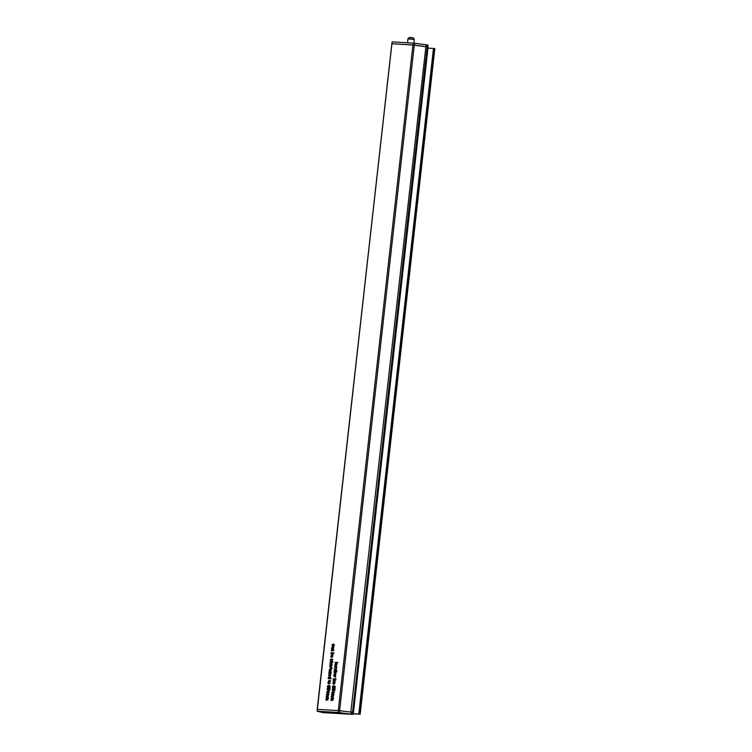 <?xml version="1.0" encoding="UTF-8"?>
<svg xmlns="http://www.w3.org/2000/svg" width="752" height="752" viewBox="0 0 752 752"><rect width="100%" height="100%" fill="white"/><g stroke="black" fill="none" stroke-linecap="round" stroke-linejoin="round"><path stroke-width="1.13" d="M360.095 714.174L359.024 714.052L433.895 48.448L434.825 48.607L360.17 714.203L352.932 713.817M332.6 649.361L331.51 649.296L333.587 648.995L332.91 650.884L331.341 650.818L333.183 650.01L332.6 649.361L333.493 650.085M331.942 654.795L330.974 653.732L331.134 652.67L333.907 652.83L331.688 654.757M330.833 660.829L330.288 659.852L331.077 658.902L330.842 660.406L331.905 658.987L332.403 659.88L331.726 660.764L331.782 659.448L330.739 660.82M330.607 659.88L331.322 660.529M332.384 659.965L331.895 659.41L332.694 659.598M332.638 693.889L331.651 693.41L333.681 693.532L333.437 696.004L331.294 696.615L333.127 695.891L331.5 694.801L333.286 694.5L332.638 693.889L333.597 694.575M333.437 695.957L332.6 695.29M332.431 692.517L331.801 692.056L332.478 692.094L332.995 690.684L334.527 692.348L332.779 692.601M333.991 688.08L332.61 687.61L332.365 686.755L333.258 685.786L332.685 686.783L333.249 687.478L333.822 685.862L335.204 686.285L335.035 687.836L334.809 686.604L334.114 686.397L333.23 687.901L332.61 687.61L333.23 687.901M332.685 686.783L333.926 687.638M334.104 680.87L333.145 679.808L333.296 678.746L336.069 678.915L333.85 680.833M334.988 673.04L334.02 671.978L334.179 670.916L336.943 671.075L334.734 673.002M330.636 666.798L329.602 666.319L331.632 666.432L331.425 667.691L330.636 666.798L331.5 667.005M329.931 668.368L331.482 667.738L332.093 668.5L329.931 668.368M330.748 669.139L331.237 670.201L329.987 671.216L330.184 669.449L329.461 670.126L329.63 671.179L329.141 670.098L330.532 669.064M329.912 676.715L330.015 678.295L330.993 678.783L328.22 678.614L328.304 677.543L329.696 676.64M327.581 693.598L326.594 693.109L328.624 693.231L328.38 695.703L326.236 696.314L328.069 695.591L326.443 694.5L328.229 694.199L327.581 693.598L328.539 694.275M328.38 695.666L327.552 694.989M327.158 697.386L326.171 696.907L328.201 697.019L327.957 699.501L325.813 700.103L327.646 699.379L326.011 698.298L327.806 697.997L327.158 697.386L328.116 698.063M327.957 699.454L327.12 698.787M335.909 662.794L335.138 662.324L337.911 662.493L336.388 662.822L336.952 664.336L336.294 663.367L334.922 664.26L336.464 662.926M329.442 688.268L329.827 689.18L329.019 690.073L328.53 689.546L327.74 690.12L327.017 689.02L327.994 688.014L328.624 688.682L329.338 688.23M328.248 688.08L328.887 688.747M329.019 690.073L329.78 690.251M328.511 681.011L329.743 680.363L330.683 681.133L328.511 681.011M332.215 697.687L331.228 697.207L333.249 697.32L333.014 699.802L330.871 700.403L332.704 699.68L331.068 698.589L332.365 698.674L332.854 698.288L332.215 697.687L333.164 698.364M333.014 699.755L332.177 699.078M391.914 43.748L392.121 41.868L414.662 43.249L414.446 45.129L391.914 43.748L317.184 709.343L391.839 43.748L412.933 44.988L428.095 47.009L353.083 712.605M317.269 709.343L338.391 710.593L338.193 712.473L352.867 714.391L322.899 712.605L317.316 711.232L338.193 712.473M328.68 683.859L327.731 682.703L328.897 681.669L329.827 682.825L328.389 683.822M328.934 687.789L327.552 687.309L327.308 686.463L328.201 685.486L327.628 686.482L328.201 687.178L328.765 685.561L330.147 685.984L329.978 687.544L329.752 686.303L329.056 686.097L328.173 687.601L327.552 687.309L328.173 687.601M327.628 686.482L328.868 687.337M327.374 692.216L326.744 691.755L327.421 691.802L327.938 690.392L329.47 692.047L327.722 692.301M330.175 674.187L330.673 675.258L329.414 676.264L329.611 674.497L328.897 675.183L329.066 676.236L328.577 675.155L329.968 674.121M330.043 672.109L328.962 672.044L331.03 671.743L330.363 673.632L328.793 673.557L330.636 672.758L330.043 672.109L330.946 672.833M330.692 665.915L329.743 664.759L330.908 663.725L331.839 664.881L330.401 665.877M331.209 661.751L332.892 661.845L331.886 661.788L332.102 662.512L331.228 663.273L329.949 663.198L331.792 662.399L331.209 661.751L332.111 662.465M336.689 666.648L334.668 666.535L335.336 664.646L336.905 664.712L335.072 665.511L336.689 666.648M335.072 665.511L336.727 666.366M335.627 667.607L334.602 667.118L336.623 667.24L336.426 668.5L335.627 667.607L336.501 667.804M334.537 670.596L334.443 668.519L336.022 670.051L336.454 668.763L336.247 670.652L334.668 669.054L334.537 670.596M333.662 675.503L334.443 673.341L335.373 674.901L335.354 673.444L335.843 674.563L335.298 675.456L333.662 675.503M334.621 673.388L334.96 673.933M334.64 676.452L333.606 675.963L335.636 676.086L335.43 677.345L334.64 676.452L335.505 676.65M333.305 684.132L332.769 683.154L333.55 682.196L333.315 683.709L334.386 682.29L334.875 683.173L334.208 684.057L334.264 682.75L333.221 684.123M333.089 683.173L333.794 683.822M334.866 683.258L334.367 682.713M334.988 681.82L333.014 681.274L334.988 681.82M334.499 688.569L334.884 689.481L334.067 690.374L333.578 689.847L332.798 690.421L332.074 689.321L333.042 688.315L333.681 688.982L334.396 688.531M333.305 688.381L333.944 689.048M334.067 690.374L334.837 690.552M332.309 655.236L332.798 656.299L331.538 657.314L331.745 655.547L331.021 656.223L331.19 657.276L330.701 656.195L332.093 655.161M331.613 648.412L332.393 646.25L333.324 647.81L333.305 646.353L333.794 647.472L333.239 648.365L331.613 648.412M332.563 646.297L332.901 646.842M333.578 644.116L334.048 645.15L333.305 646.053L333.728 645.131L333.08 644.426L332.281 645.028L332.591 646.053L331.952 645.028L333.362 644.041M334.048 645.207L333.08 644.426M332.29 649.343L333.568 649.136M333.944 650.198L333.362 649.54M332.121 650.856L333.315 650.64L332.6 650.461M331.867 653.15L333.888 652.971M332.713 654.973L331.745 653.911M331.594 661.017L331.059 660.04M331.933 660.068L332.675 659.175M332.384 693.88L333.662 693.664M334.048 694.679L333.399 694.077M332.234 695.271L333.437 695.055M332.074 696.662L333.286 696.446L332.591 696.267M332.534 692.545L333.249 692.216M333.371 687.798L333.127 686.943M334.809 686.604L334.114 686.397M334.687 687.037L334.574 686.087M333.446 686.961L334.02 687.657L333.446 686.961M334.029 679.235L336.05 679.047M334.875 681.058L333.907 679.987M334.903 671.395L336.934 671.207M335.749 673.219L334.79 672.156M330.335 666.78L331.613 666.573M330.09 668.641L331.895 668.143M329.912 670.286L331.068 669.214M329 678.661L330.231 676.791M330.015 678.295L331.03 678.492M327.327 693.579L328.605 693.372M328.991 694.387L328.342 693.776M327.176 694.97L328.38 694.754L327.731 694.575M327.017 696.361L328.229 696.145M326.904 697.367L328.182 697.16M328.568 698.176L327.919 697.565M326.744 698.758L327.957 698.542M326.594 700.15L327.806 699.933L327.111 699.755M335.871 662.794L337.892 662.625M329.385 688.86L329.996 688.4M328.511 690.308L327.787 689.199L328.756 688.202M328.671 681.284L330.485 680.786M331.961 697.668L333.239 697.461M333.625 698.476L332.976 697.865M331.801 699.059L333.014 698.843M331.651 700.45L332.863 700.234M329.451 684.038L328.492 682.882L329.667 681.848M328.314 687.497L328.069 686.642M330.109 686.36L329.056 686.097M329.639 686.736L329.526 685.786M328.389 686.661L328.962 687.366L328.389 686.661M327.477 692.244L328.192 691.915M329.338 675.334L330.495 674.262M329.743 672.091L331.021 671.874M331.397 672.946L330.814 672.288M329.573 673.604L330.767 673.388L330.043 673.209M331.463 666.093L330.504 664.937L331.679 663.903M330.899 661.732L332.929 661.563M332.563 662.578L331.97 661.929M330.73 663.245L331.914 663.029L331.256 662.85M335.448 666.573L336.106 664.824L336.896 664.853M335.834 665.689L336.445 666.347L335.834 665.689M335.336 667.588L336.614 667.372M334.452 675.428L335.204 673.529M334.339 676.433L335.618 676.227M334.067 684.311L333.531 683.333M334.414 683.371L335.148 682.468M333.747 681.744L335.025 681.528M334.443 689.161L335.054 688.7M333.568 690.599L332.845 689.499L333.813 688.494M331.463 656.383L332.628 655.312M332.403 648.337L333.155 646.438M334.499 645.31L333.841 644.614M332.722 645.207L333.879 644.191M414.662 43.249L427.399 44.904L352.538 712.379L351.25 712.163L352.434 712.351M350.827 712.116L426.121 44.697M317.363 709.39L391.839 43.748M352.951 713.723L359.024 714.052M427.963 48.147L433.678 48.457L359.024 714.043M331.989 697.386L331.228 697.207M331.679 700.168L330.918 699.98M332.873 700.225L332.168 700.056M331.839 698.777L331.068 698.589M330.476 680.833L329.714 680.654M330.56 680.795L330.034 680.673M329.451 686.162L328.68 685.984M335.9 662.503L335.138 662.324M336.849 663.499L336.294 663.367M335.495 663.884L334.978 663.762M336.633 663.179L336.088 663.048M326.932 697.085L326.171 696.907M326.622 699.868L325.86 699.68M326.782 698.476L326.011 698.298M327.364 693.297L326.594 693.109M327.054 696.07L326.283 695.891M328.239 696.136L327.534 695.967M327.205 694.688L326.443 694.5M327.515 691.943L326.744 691.755M328.192 691.981L327.421 691.802M329.038 678.379L328.267 678.191M329.338 678.398L328.577 678.21M330.391 677.749L329.423 677.035L328.304 677.543M329.771 671.809L329.009 671.621M329.602 673.322L328.84 673.143M331.895 668.199L331.124 668.02M331.98 668.161L331.444 668.039M330.363 666.498L329.602 666.319M330.936 661.44L330.166 661.262M330.767 662.963L329.996 662.775M335.477 666.291L334.715 666.112M335.815 666.31L335.044 666.131M336.106 664.824L335.336 664.646M335.364 667.306L334.602 667.118M335.317 669.214L334.668 669.054M334.941 671.094L334.179 670.916M334.734 675.155L333.973 674.967M334.471 675.268L333.709 675.08M335.824 673.989L335.279 673.858M334.377 676.151L333.606 675.963M334.696 683.747L334.217 683.634M333.775 681.453L333.014 681.274M334.067 678.924L333.296 678.746M334.508 686.463L333.738 686.275M332.572 692.244L331.801 692.056M333.239 692.282L332.478 692.094M332.422 693.598L331.651 693.41M332.102 696.371L331.341 696.192M332.262 694.98L331.5 694.801M332.224 660.453L331.735 660.341M331.895 652.849L331.134 652.67M332.328 649.061L331.557 648.873M332.149 650.574L331.388 650.395M332.685 648.064L331.923 647.876M332.422 648.177L331.66 647.989M333.775 646.899L333.23 646.767M333.832 645.752L333.315 645.63M330.269 682.985L329.62 682.271M329.479 683.615L328.812 682.901L329.479 683.615L328.709 683.436L329.508 682.807L328.85 682.092L328.051 682.722L328.709 683.436L328.051 682.722M329.818 682.882L328.85 682.092M332.281 665.041L331.632 664.326M330.824 664.956L331.491 665.67L330.824 664.956M330.871 664.148L330.062 664.777L330.73 665.492L331.519 664.862L330.871 664.148L331.829 664.937M331.463 665.67L330.062 664.777M335.683 680.071L335.044 679.413M334.894 680.635L334.236 679.968L334.894 680.635L334.123 680.447L334.922 679.893L334.273 679.225L333.465 679.789L334.123 680.447L333.465 679.789M335.232 679.968L334.273 679.225M336.567 672.241L335.918 671.574M335.768 672.796L335.11 672.138L335.768 672.796L335.007 672.617L335.796 672.053L335.157 671.395L334.349 671.95L335.007 672.617L334.349 671.95M336.116 672.128L335.157 671.395M333.521 653.996L332.882 653.328M332.732 654.55L332.064 653.892L332.732 654.55L331.961 654.372L332.76 653.808L332.111 653.15L331.303 653.704L331.961 654.372L331.303 653.704M333.07 653.883L332.111 653.15M329.423 677.035L330.081 677.674L329.254 678.257L328.624 677.608L330.015 678.436L329.385 677.787L330.015 678.436L330.842 677.862L330.184 677.214M333.615 690.186L334.226 689.575M333.004 688.738L332.393 689.34L332.854 689.998L333.465 689.387L333.004 688.738L334.104 689.951L334.236 688.935L333.785 689.424L334.659 690.082M333.662 688.898L333.183 688.776M333.418 690.139L332.393 689.34M328.558 689.885L329.169 689.274M327.947 688.437L327.336 689.039L327.797 689.697L328.408 689.095L327.947 688.437L328.718 689.17M328.615 688.597L328.126 688.484M328.37 689.838L327.336 689.039M333.625 691.37L332.939 691.21L332.835 692.122L334.527 692.357M334.518 692.338L332.939 691.21M332.835 692.122L333.832 692.178M328.568 691.069L327.881 690.909L327.778 691.821L329.47 692.056M329.47 692.047L327.881 690.909M327.778 691.821L328.774 691.878M332.459 657.041L331.905 656.91L332.478 656.28L332.064 655.565L331.905 656.91M332.741 655.725L332.149 655.584M332.798 656.355L332.064 655.565M330.335 676.001L329.78 675.869L330.354 675.24L329.931 674.516L329.78 675.869M330.617 674.685L330.015 674.544M330.664 675.305L329.931 674.516M330.899 670.944L330.354 670.812L330.918 670.182L330.504 669.468L330.354 670.812M331.181 669.628L330.589 669.487M331.237 670.258L330.504 669.468M335.448 675.155L334.687 674.967L334.414 673.764L334.095 674.215L335.345 675.146L335.411 674.516M334.95 673.895L334.48 673.783M334.969 674.403L334.414 673.764M333.399 648.064L332.638 647.876L332.365 646.673L332.046 647.124L333.296 648.055L333.362 647.425M332.901 646.805L332.431 646.692M332.92 647.312L332.365 646.673L333.164 646.861M334.875 689.086L334.349 688.964M334.875 689.537L334.236 688.935M329.179 688.635L329.056 689.65L329.179 688.635L329.818 689.236M329.818 688.785L329.291 688.663M329.602 689.781L328.727 689.123M414.446 45.129L423.837 46.314M427.399 44.904L427.888 45.054M344.228 713.714L339.885 713.018L344.228 713.714M329.94 712.699L329.16 712.633M330.015 712.934L321.734 712.106L330.015 712.905M323.962 712.417L324.61 712.435M323.388 712.492L326.236 712.68L323.698 712.379M326.641 712.529L324.535 712.379M327.44 712.708L325.795 712.482M325.672 712.529L328.06 712.68M329.254 712.915L327.853 712.623M327.637 712.313L325.287 712.163L327.327 712.388M326.481 712.388L328.079 712.454L326.255 712.229M325.118 712.2L323.586 712.097L325.127 712.153M322.251 712.088L322.843 712.031M323.529 712.125L322.758 712.059M339.575 712.605L339.791 710.725L338.391 710.593M339.791 710.725L351.25 712.163L351.034 714.043M352.321 714.259L352.538 712.379L353.092 712.52L352.81 714.372M317.316 711.232L317.523 709.352L317.231 711.232M330.523 712.915L329.498 712.727M331.096 713.018L329.968 712.755M328.417 712.84L327.806 712.727M327.515 712.746L326.753 712.511M323.811 712.407L322.664 712.323M330.025 712.708L321.969 712.153M325.719 712.21L326.227 712.219M328.483 712.398L327.975 712.341M327.327 712.407L326.594 712.304M323.586 712.144L324.826 712.257M324.826 712.294L325.372 712.323M322.984 712.125L322.514 712.059M322.025 712.125L322.711 712.163M322.711 712.172L321.988 712.012M342.762 713.469L341.596 713.291L342.762 713.469M341.295 713.018L345.29 713.648L341.295 713.018M341.596 713.291L343.824 713.404M338.278 710.584L412.933 44.988M339.613 710.696L414.267 45.111M359.888 714.127L434.543 48.532M358.807 714.062L433.472 48.466M333.023 698.824L332.365 698.674M329.338 680.767L328.577 680.588M327.966 698.523L327.308 698.373M330.758 668.133L329.996 667.955M336.426 664.824L335.665 664.636M335.477 669.402L334.828 669.252M333.456 695.036L332.788 694.876M409.633 37.722L412.726 37.938M413.76 39.414L407.951 38.907C408.693 37.374 410.338 37.064 412.895 37.967C413.562 37.835 414.014 38.38 414.258 39.612L413.76 39.414M413.064 44.998L413.271 43.118M427.681 46.897L427.897 45.026M353.44 712.605L428.095 47.009M360.17 714.203L434.825 48.607M333.098 699.285L332.337 699.106M333.239 697.903L332.478 697.724M328.821 687.347L328.06 687.159M328.051 698.984L327.28 698.805M328.182 697.602L327.421 697.424M328.474 695.196L327.703 695.017M328.615 693.814L327.844 693.635M331.012 672.316L330.241 672.138M331.623 667.015L330.852 666.836M332.177 661.957L331.406 661.769M336.21 666.319L335.448 666.131M336.623 667.823L335.853 667.635M335.627 676.668L334.866 676.48M334.038 683.888L333.277 683.7M333.879 687.638L333.117 687.46M333.531 695.497L332.76 695.309M333.662 694.115L332.901 693.927M331.566 660.585L330.805 660.406M333.559 649.568L332.798 649.39M334.048 644.643L333.286 644.455M329.282 683.587L328.511 683.408M329.808 682.299L329.047 682.111M331.294 665.642L330.523 665.464M331.82 664.354L331.059 664.166M334.696 680.607L333.935 680.419M335.223 679.432L334.461 679.253M335.58 672.767L334.809 672.589M336.106 671.602L335.336 671.423M332.534 654.522L331.773 654.343M333.061 653.356L332.29 653.178M329.827 678.407L329.066 678.229M330.391 677.242L329.63 677.063M333.521 690.167L332.76 689.988M333.86 688.935L333.098 688.747M328.464 689.866L327.703 689.687M328.803 688.635L328.041 688.456M332.873 655.753L332.111 655.575M330.748 674.713L329.987 674.525M331.312 669.656L330.551 669.477M335.213 673.952L334.452 673.773M335.213 675.127L334.452 674.948M333.164 648.036L332.403 647.857M334.8 690.12L334.038 689.941M335.063 689.133L334.302 688.945M329.752 689.819L328.981 689.64M330.015 688.832L329.244 688.644M407.518 42.779L407.951 38.907M413.863 43.165L414.258 39.612M427.944 45.045L427.738 46.915M352.867 714.391L353.092 712.52M317.175 711.242L317.372 709.362"/></g></svg>
